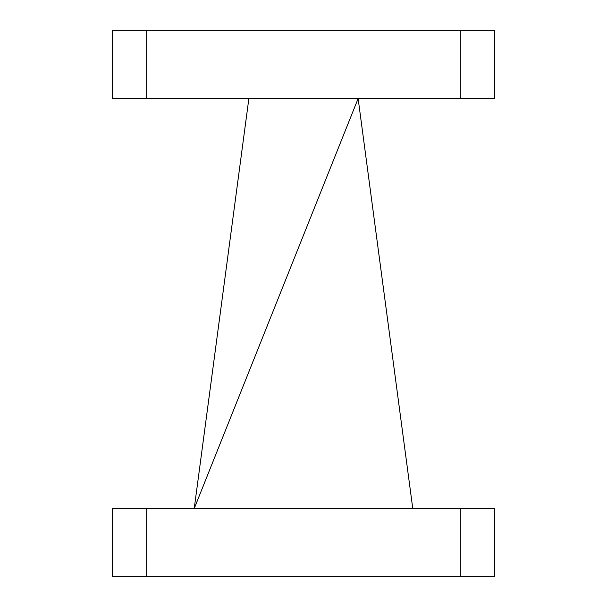 <?xml version="1.0" encoding="UTF-8"?>
<svg xmlns="http://www.w3.org/2000/svg" width="607" height="607" viewBox="0 0 607 607"><rect width="100%" height="100%" fill="white"/><g stroke="black" fill="none" stroke-linecap="round" stroke-linejoin="round"><path stroke-width="0.91" d="M460.296 576.65L460.296 508.469L494.705 508.469L494.705 576.65L112.295 576.65L112.295 508.469L146.704 508.469L146.704 576.65M460.296 508.469L146.704 508.469M412.76 508.469L358.13 98.531L194.24 508.469L248.87 98.531M112.295 30.35L112.295 98.531L112.295 30.35L460.296 30.35L460.296 98.531L146.704 98.531L146.704 30.35M460.296 98.531L494.705 98.531L494.705 30.35L460.296 30.35M112.295 98.531L146.704 98.531"/></g></svg>
